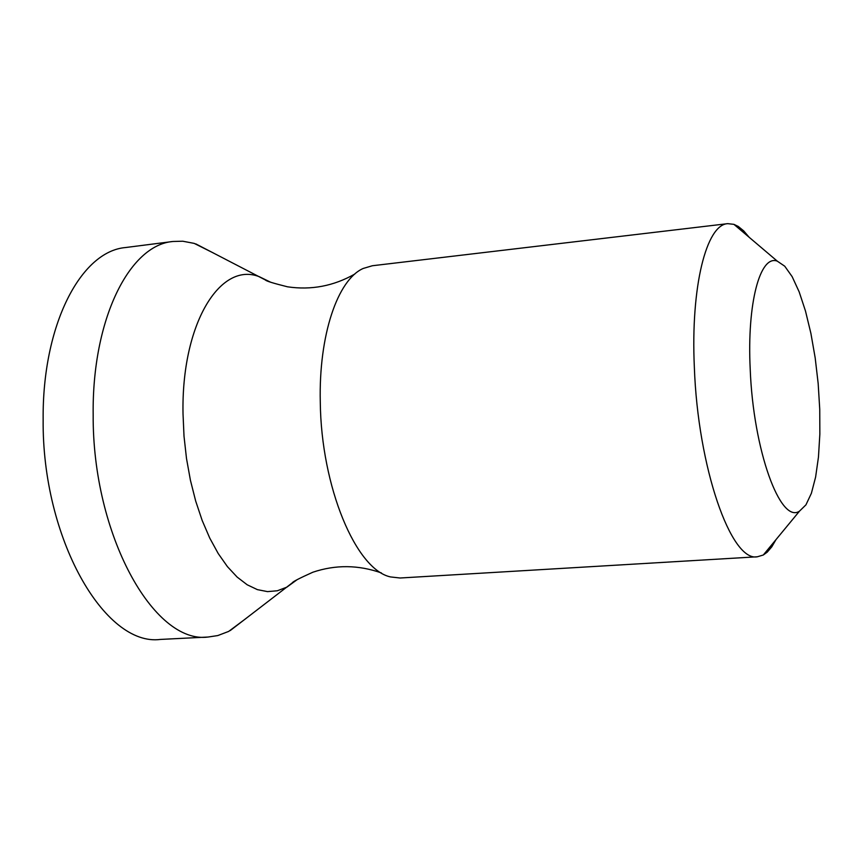 <?xml version="1.0" encoding="UTF-8"?>
<svg xmlns="http://www.w3.org/2000/svg" width="863" height="863" viewBox="0 0 863 863"><rect width="100%" height="100%" fill="white"/><g stroke="black" fill="none" stroke-linecap="round" stroke-linejoin="round"><path stroke-width="1.29" d="M246.106 618.404L228.673 631.414L217.778 635.567L208.091 637.034C153.776 644.434 92.363 534.553 93.172 414.855C91.963 319.353 129.396 244.973 172.945 241.478L182.751 241.219L194.197 243.388L213.657 253.118M208.091 637.034L160.41 639.429C104.574 646.84 41.931 538.156 43.15 419.623C42.201 325.06 80.842 251.198 125.599 247.53L172.945 241.478M750.206 369.105C746.905 303.118 760.174 254.38 777.293 261.155L784.747 266.214L792.148 276.645L799.16 291.845L805.492 311.047L810.896 333.366L815.179 357.854L818.167 383.506L819.742 409.278L819.85 434.132L818.458 457.056L815.611 477.077L811.393 493.269L805.945 504.844L799.494 511.144C780.368 524.359 753.259 450.162 750.206 369.105M775.988 539.634L771.781 546.851L767.196 552.18L763.291 555.017L757.326 556.786C731.112 562.147 697.822 467.519 694.337 367.002C690.627 286.43 706.441 224.456 727.736 223.657L733.917 224.348L738.264 226.451L743.712 230.896L749.127 237.249M757.326 556.786L400.119 578.005L390.572 576.937C356.063 569.796 321.144 487.045 320.281 402.05C318.674 335.2 337.595 279.72 363.172 268.469L372.385 265.739L727.736 223.657M297.152 579.656L286.861 587.142L277.39 590.756L267.508 591.619L257.39 589.634L247.206 584.79L237.152 577.088L227.422 566.635L218.231 553.561L209.752 538.091L202.19 520.497L195.696 501.101L190.432 480.313L186.505 458.533L184.013 436.225L183.021 413.873C181.208 324.261 219.989 261.176 259.288 276.699L270.734 282.266M354.844 274.024C333.636 286.063 311.187 290.324 287.508 286.807C273.247 283.237 265.89 280.971 265.448 280L195.825 243.905M381.403 572.935C358.393 564.823 335.545 564.585 312.859 572.223C299.45 578.253 292.611 581.781 292.341 582.816L230.184 630.605M777.293 261.155L733.917 224.348M799.494 511.144L763.291 555.017"/></g></svg>
